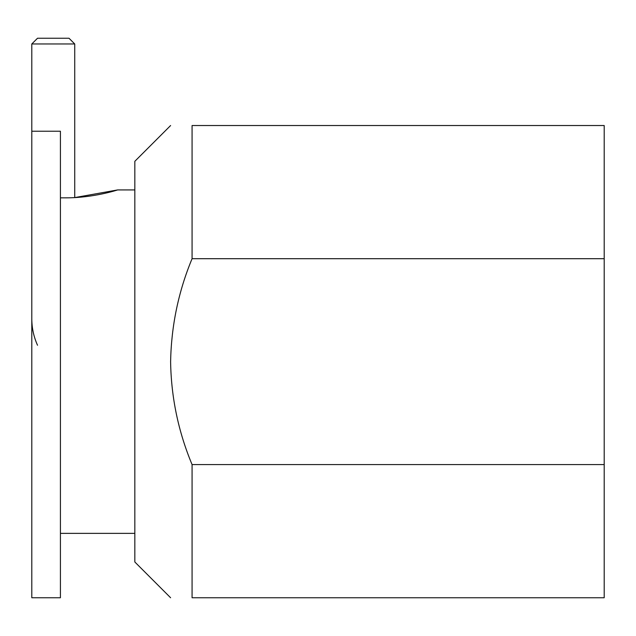 <?xml version="1.0" encoding="UTF-8"?>
<svg xmlns="http://www.w3.org/2000/svg" width="636" height="636" viewBox="0 0 636 636"><rect width="100%" height="100%" fill="white"/><g stroke="black" fill="none" stroke-linecap="round" stroke-linejoin="round"><path stroke-width="0.95" d="M60.42 197.836L66.144 197.836C93.889 197.891 118.145 189.767 117.66 189.926L74.73 197.589L74.73 43.964L31.8 43.964L31.8 597.76L60.42 597.76L60.42 131.223L31.8 131.223M31.8 43.964L37.524 38.239L69.006 38.239L74.73 43.964M170.607 125.531L134.832 161.306L134.832 561.986L170.607 597.76M604.2 464.59L604.2 597.76L192.072 597.76C163.921 597.76 163.921 597.76 192.072 597.76L192.072 464.59L604.2 464.59L604.2 258.701L192.072 258.701C178.462 291.447 171.307 325.759 170.607 361.646C171.164 397.341 178.319 431.653 192.072 464.59M192.072 258.701L192.072 125.531C163.921 125.531 163.921 125.531 192.072 125.531L604.2 125.531L604.2 258.701M60.42 533.365L134.832 533.365M117.66 189.926L134.832 189.926M37.524 345.261C33.732 336.818 31.824 327.969 31.8 318.716"/></g></svg>
